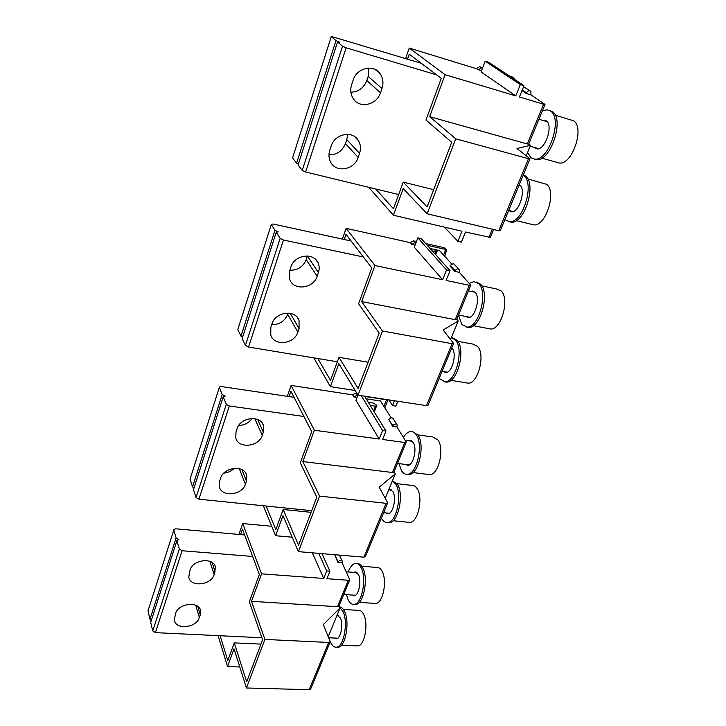 <?xml version="1.0" encoding="UTF-8"?>
<svg xmlns="http://www.w3.org/2000/svg" width="726" height="726" viewBox="0 0 726 726"><rect width="100%" height="100%" fill="white"/><g stroke="black" fill="none" stroke-linecap="round" stroke-linejoin="round"><path stroke-width="1.09" d="M374.317 603.36L375.841 603.46C382.992 603.252 387.448 580.618 382.121 571.362C380.624 568.549 378.836 567.242 376.767 567.451L361.775 566.244M354.106 604.341L355.749 604.44C363.59 604.186 368.599 578.459 362.8 567.995C361.185 564.828 359.252 563.367 357.001 563.585M348.144 571.97C350.113 566.834 352.518 563.993 355.368 563.458C357.628 563.222 359.57 564.692 361.185 567.868C366.957 578.332 361.956 604.077 354.134 604.331C351.72 604.604 349.696 603.007 348.063 599.558L346.511 594.676M352.183 595.066L354.27 595.774C358.835 595.619 361.757 580.7 358.417 574.547L354.996 571.934L353.798 572.406M355.404 572.533L356.275 572.124M354.606 595.701L353.789 595.175M357.02 572.605L346.347 571.834M176.963 540.407L150.718 622.354L176.963 540.407L178.859 539.636L176.119 537.975L149.992 619.269L151.144 620.53M173.813 530.025L148.004 610.884L173.813 530.025L176.119 537.975M173.804 529.553L175.683 528.8L244.626 534.962M252.63 556.452L182.108 550.744L179.331 549.056L176.963 540.897M149.992 619.269L148.004 610.884M182.108 550.744L155.4 632.636L152.75 630.948L150.718 622.354M155.4 632.636L261.895 637.755M215.477 567.396L214.17 574.647C211.112 585.392 190.021 587.407 188.769 576.952L190.058 570.001C193.016 559.192 214.079 557.132 215.477 567.396L214.969 565.844M197.799 606.455L200.267 614.913L200.621 610.92C199.505 600.928 178.433 603.025 175.565 613.524L174.313 619.94C175.311 630.104 196.392 628.035 199.341 617.599L195.766 605.266M200.267 614.913L199.341 617.599M338.915 615.839L336.864 615.757M336.937 638.635L336.192 638.145M337.427 615.793L338.225 615.385M334.595 638.063L336.583 638.726C340.839 638.517 343.48 624.26 340.421 618.035L337.1 615.194L337.88 615.258M339.804 607.408L343.071 611.628C348.38 622.218 343.843 646.821 336.546 647.175C334.123 647.465 332.109 645.75 330.484 642.029L330.276 641.512M329.658 639.679L329.187 637.8M336.61 647.175L338.144 647.247C345.458 646.893 349.996 622.309 344.668 611.728C343.262 608.687 341.565 607.081 339.587 606.918M356.557 645.85L357.945 645.913C364.624 645.614 368.654 623.988 363.753 614.623C362.265 611.564 360.468 610.149 358.381 610.385L343.398 609.459M328.324 636.502L340.067 607.989L323.297 624.569L330.212 641.766L328.66 642.456L309.149 689.7L246.432 687.985L234.017 648.835L227.519 666.532L218.109 635.649M227.519 666.532L239.771 666.967M334.786 554.709L338.089 561.978C339.596 560.091 341.002 559.855 342.318 561.28L342.073 562.777L349.76 579.693L348.298 580.274L337.454 606.709L338.915 606.101L349.76 579.693M339.06 605.747L340.067 607.989M321.936 553.629L329.922 571.208L326.936 578.695L348.298 580.274M271.742 526.286L242.72 523.564L261.587 573.849L323.696 578.45L312.325 552.813M342.073 562.777L337.908 562.441L334.74 554.827M261.587 573.849L251.486 601.328L337.454 606.709M329.922 571.208L326.673 570.954L323.696 578.45M251.486 601.328L264.926 639.434L328.66 642.456M309.149 689.7L310.692 688.947L330.212 641.766M238.908 534.454L242.72 523.564M246.432 687.985L264.926 639.434M240.596 534.599L242.484 529.218L259.345 574.502L249.327 601.845L262.612 639.797L246.668 681.732L234.271 642.891L227.773 660.615L220.15 635.749M234.271 642.891L260.97 644.098M326.673 570.954L318.75 553.357M338.089 561.978L337.908 562.441M427.995 474.423L429.91 474.659C438.64 474.849 444.711 448.732 437.914 439.956L432.823 436.988L417.831 434.892M407.086 474.296L408.983 474.486C418.557 474.659 425.363 444.947 417.94 435.046L412.595 431.716M403.511 437.279C405.734 433.694 408.139 431.77 410.716 431.489C412.84 431.362 414.682 432.469 416.252 434.81C423.657 444.72 416.851 474.45 407.304 474.278C405.008 474.45 403.057 473.225 401.442 470.611L399.028 463.633M405.444 464.44L407.867 465.348C413.439 465.439 417.405 448.205 413.13 442.361L409.863 440.383L408.502 440.8M410.172 441.027L411.297 440.646M408.103 465.312L407.114 464.649M408.42 464.812L409.128 464.967M412.196 441.245L405.489 440.392M223.272 396.641L193.479 489.651L223.272 396.641L225.196 396.124L222.229 394.481L192.553 486.837L193.824 488.044M219.316 387.439L190.03 479.196L219.316 387.439L222.229 394.481M219.279 387.031L221.185 386.531L294.039 397.322M303.913 416.479L229.325 405.979L226.312 404.309L223.309 397.077M192.553 486.837L190.03 479.196M229.325 405.979L198.924 499.189L196.065 497.501L193.479 489.651M198.924 499.189L311.681 510.687M263.565 425.844L263.347 432.161L262.24 435.355C258.892 446.998 238.055 449.013 235.759 437.787L236.023 431.925L237.093 428.694C240.333 417.023 261.07 414.882 263.565 425.844L262.503 423.512M241.885 469.649L246.459 481.084L246.74 475.494C244.671 464.74 223.753 466.809 220.613 478.207L219.588 481.293L219.279 486.474C221.176 497.464 242.157 495.486 245.406 484.133L239.262 468.66M246.459 481.084L245.406 484.133M252.058 418.466C248.855 422.94 244.408 425.273 238.718 425.463M234.271 468.297C231.422 471.12 227.946 472.735 223.853 473.116M388.61 513.228L389.209 513.346M391.686 490.014L388.755 489.741M388.274 513.709L387.348 513.091M389.808 489.859L390.842 489.46M385.697 512.919L388.002 513.754C393.183 513.736 396.723 497.419 392.811 491.448L388.909 489.342M392.403 480.875L395.806 484.224C402.567 494.37 396.505 522.529 387.611 522.538C385.261 522.747 383.264 521.386 381.631 518.464L381.404 518.028M387.466 522.557L389.272 522.702C398.184 522.693 404.246 494.56 397.467 484.414L392.476 480.685M408.121 522.257L409.891 522.439C418.022 522.457 423.421 497.718 417.205 488.734C415.726 486.375 413.983 485.267 411.978 485.422L396.986 483.661M385.334 498.045L395.307 473.815L379.199 487.173L387.693 502.819L386.141 503.318L363.889 557.169L298.395 551.642L282.986 515.632L275.599 535.724L263.347 505.759M275.599 535.724L292.224 537.222M396.931 424.601L393.084 418.566L391.741 417.622L388.764 419.365L392.811 425.79C394.282 423.784 395.734 423.512 397.158 424.973L396.94 426.924L406.279 442.116L404.818 442.497L392.503 472.508L393.973 472.082L406.279 442.116M366.158 398.819L380.488 400.997L391.033 417.622M394.091 471.782L395.307 473.815M364.525 396.169L385.978 430.972L382.566 439.484L404.818 442.497M373.763 411.161L374.843 410.435L376.848 405.29L373.536 403.111L368.318 402.331M357.038 397.44L353.934 396.968L352.664 394.853L291.09 385.442L314.385 430.237L379.199 439.03L355.94 400.316L357.945 395.053M396.94 426.924L392.603 426.307L388.764 419.365M314.385 430.237L302.86 461.573L392.503 472.508M385.978 430.972L382.593 430.5L379.199 439.03M302.86 461.573L319.558 496.103L386.141 503.318M363.889 557.169L365.45 556.588L387.693 502.819M287.287 396.323L291.09 385.442M298.395 551.642L319.558 496.103M289.048 396.577L290.917 391.26L311.726 431.643L300.301 462.816L316.799 497.21L298.567 545.181L283.185 509.498L275.807 529.617L266.088 506.04M352.664 394.853L355.577 393.138L356.911 393.347M353.934 396.968L356.856 395.253L357.818 395.398M383.909 406.397L386.513 399.781L364.697 396.45M384.825 407.84L387.366 401.424L387.475 400.18L386.332 399.509M283.185 509.498L311.055 512.32M382.593 430.5L361.267 395.67M376.848 405.29L375.469 406.215L373.627 410.934M370.233 405.435L375.469 406.215M392.811 425.79L392.603 426.307M488.371 328.569L490.658 329.014C501.321 329.913 509.979 298.903 501.158 290.999L496.802 289.021L481.774 285.853M466.655 327.072L468.796 327.399C480.494 328.352 490.186 293.032 480.512 284.165L476.147 281.978M469.341 283.312L474.024 281.597L478.761 283.793C488.417 292.66 478.733 328.016 467.054 327.072L461.899 324.54L458.451 315.12M465.593 316.418L468.315 317.598C475.14 318.142 480.775 297.651 475.203 292.397L472.39 291.081L470.856 291.416M472.59 291.779L473.969 291.444M468.47 317.598L467.326 316.763M468.751 317.035L469.74 317.298M475.022 292.215L468.397 290.908M276.279 232.093L242.157 338.579L276.279 232.093L278.23 231.903L275 230.296L240.978 336.138L242.402 337.263M271.306 224.525L237.792 329.522L271.306 224.525L275 230.296M271.225 224.198L273.157 224.035L351.148 241.023M363.372 256.968L283.449 240.016L280.172 238.373L276.361 232.429M240.978 336.138L237.792 329.522M283.449 240.016L248.546 347.046L245.433 345.385L242.157 338.579M248.546 347.046L337.345 361.766M318.17 263.13C319.44 266.124 319.522 269.273 318.424 272.577L317.162 276.234C313.532 288.585 293.694 291.072 289.801 279.537L289.683 270.734L290.917 267.032C294.384 254.717 313.986 251.995 318.17 263.13L315.828 259.672M290.219 313.323L299.076 328.633L299.048 320.42C295.509 309.249 275.408 311.699 272.005 323.841L270.825 327.381L270.762 335.004C274.038 346.529 294.329 344.269 297.878 332.118L287.696 314.376L288.14 313.069M299.076 328.633L297.878 332.118M307.452 255.96L306.2 259.672C303.105 266.869 297.651 270.39 289.846 270.244M287.696 314.376C284.719 321.264 279.392 324.694 271.724 324.685M446.327 372.011L447.216 372.229M446.036 372.547L444.947 371.785M443.232 371.494L445.864 372.565C452.207 372.91 457.153 353.725 452.098 348.217L451.799 347.872M451.436 337.481L455.492 340.013C464.259 349.324 455.756 382.439 444.884 381.822L439.13 378.491M444.548 381.831L446.599 382.103C457.498 382.729 466.001 349.642 457.217 340.331L452.434 337.735M465.956 382.802L468.125 383.165C478.053 383.764 485.64 354.705 477.626 346.429L472.944 344.088L457.934 341.338M450.665 339.369L458.233 320.992L443.141 330.012L453.632 343.443L452.08 343.688L426.489 405.652L358.027 395.171L338.86 363.653L330.403 386.659L313.823 357.873M330.403 386.659L355.186 390.497M394.436 400.743L392.503 405.607L395.906 406.115L397.848 401.269M459.068 269.273L453.36 263.529L450.184 265.398L455.084 270.807C456.463 268.72 457.934 268.366 459.485 269.736L459.358 272.359L470.757 285.164L469.295 285.3L455.202 319.658L456.663 319.458L470.757 285.164M432.46 251.096L435.781 251.831L437.088 251.287L433.44 249.236L430.128 248.492L439.457 250.543L451.581 263.828M456.754 319.24L458.233 320.992M450.047 270.671L446.517 269.918L417.858 237.838L421.225 238.6L450.047 270.671L446.136 280.445L469.295 285.3M415.081 245.125L411.842 244.408L410.308 242.647L346.111 228.345L374.934 265.525L442.624 279.71L414.283 247.212L417.858 237.838M459.358 272.359L454.848 271.397L449.948 265.979L450.184 265.398M374.934 265.525L361.666 301.599L455.202 319.658M446.517 269.918L442.624 279.71M361.666 301.599L382.475 331.011L452.08 343.688M426.489 405.652L428.041 405.299L453.632 343.443M342.345 239.099L346.111 228.345M358.027 395.171L382.475 331.011M344.188 239.507L346.012 234.316L371.757 267.912L358.617 303.767L379.163 333.116L358.118 388.501L338.978 357.328L330.53 380.37L317.843 358.535M446.345 249.59L444.176 247.702L445.809 249.463L427.278 245.334M410.308 242.647L413.412 240.823L416.461 241.504M425.699 243.573L444.176 247.702M411.842 244.408L414.963 242.584L415.962 242.802M443.595 255.08L445.809 249.463L446.617 249.889L444.702 256.296M338.978 357.328L368.1 362.22M437.088 251.287L435.736 254.744M435.781 251.831L434.974 253.9M455.084 270.807L454.848 271.397M388.791 399.881L392.503 405.607M556.906 162.325L559.419 163.023C572.297 165.129 585.102 127.086 573.44 120.743L555.208 115.189M534.191 159.076L536.514 159.611C550.662 161.898 564.973 118.483 552.132 111.459L549.391 110.388M542.331 110.924L547.105 109.798L550.317 110.915C563.131 117.939 548.829 161.39 534.708 159.121L530.951 157.714L527.566 152.587M534.136 147.351L537.049 148.894C545.308 150.191 553.611 125.008 546.224 120.806L542.54 120.353M537.158 148.894L535.933 147.85M544.346 120.879L545.97 120.643M537.485 148.286L538.674 148.676M547.123 121.632L538.892 119.291M337.563 41.872L298.077 165.029L337.563 41.872L339.505 42.144L335.966 40.602L296.589 163.114L298.177 164.121M331.283 36.581L292.551 157.923L331.283 36.581L335.966 40.602M331.147 36.382L421.325 63.307M436.635 74.869L346.139 47.816L342.536 46.237L337.699 42.081M296.589 163.114L292.551 157.923M346.139 47.816L305.637 172.008L302.234 170.383L298.077 165.029M305.637 172.008L398.665 194.55M380.106 73.671C383.083 78.081 383.7 83.027 381.958 88.508L380.497 92.746C376.703 105.252 359.252 108.964 353.117 98.464C350.585 94.289 350.095 89.652 351.665 84.561L353.099 80.25C356.684 67.917 373.672 63.834 380.106 73.671L375.133 69.46M359.57 153.377C361.058 148.794 360.686 144.556 358.462 140.672C352.818 130.145 334.74 133.675 331.174 146.107L329.813 150.2C328.479 154.447 328.751 158.404 330.639 162.07C335.966 173.16 354.415 169.957 358.181 157.406L345.467 143.576L346.792 139.646L359.57 153.377L358.181 157.406M368.844 68.053L368.182 76.421L366.784 80.55C363.708 88.082 358.408 91.957 350.876 92.166M347.636 134.319L346.792 139.646M345.467 143.576C342.282 151.171 336.782 154.91 328.978 154.792M511.857 211.23L512.992 211.575M520.188 185.321L519.144 185.094M511.558 211.82L510.351 210.858M508.636 210.486L511.449 211.82C519.172 212.809 526.377 189.504 519.716 184.858L519.353 184.595M523.246 175.184L523.6 175.456C535.162 183.261 522.756 223.472 509.534 221.748L504.851 219.633M509.053 221.72L511.313 222.174C524.571 223.907 536.977 183.742 525.397 175.937L523.401 174.803M531.378 224.298L533.846 224.897C545.907 226.503 556.996 191.283 546.469 184.277L527.775 178.914M526.277 155.7L530.552 145.327L517.003 148.485L530.016 158.803L528.501 158.695L498.744 230.741L427.16 213.78L403.202 188.624L393.419 215.241L461.936 231.195L457.906 241.304L461.455 242.112L465.493 232.021L490.359 237.429L493.607 229.525M393.419 215.241L368.672 187.281M543.565 104.245L519.453 97.003L522.284 89.933L526.595 92.846C527.811 90.759 529.236 90.251 530.887 91.34L531.005 94.943L544.99 104.444L543.565 104.245L527.276 143.966L528.7 144.093L544.99 104.444M528.755 143.966L530.552 145.327M515.787 95.905L481.066 71.974L485.168 61.193L488.68 62.291L523.981 85.668L520.315 84.543L515.787 95.905L445.092 74.687L429.656 116.659L527.276 143.966M481.447 70.957L476.202 68.634L409.246 48.07L445.092 74.687M531.005 94.943L526.323 93.527L522.003 90.623M522.284 89.933L523.981 85.668M429.656 116.659L455.728 138.811L528.501 158.695M498.744 230.741L500.268 230.705L530.016 158.803M405.58 58.552L409.246 48.07M427.16 213.78L455.728 138.811M407.504 59.133L409.246 54.178L441.263 78.363L425.98 120.044L451.708 142.242L427.133 206.901L403.211 182.126L393.447 208.761L375.723 188.987M513.6 77.873L511.531 76.548L513.5 77.845L511.013 77.083M476.202 68.634L479.541 66.683L482.708 67.654M509.053 75.785L511.531 76.548M478.08 69.923L481.429 67.972L482.472 68.289M513.228 78.544L513.5 77.845L514.053 78.163L514.371 79.306M403.211 182.126L433.676 189.686M520.315 84.543L485.168 61.193M530.189 90.877L523.555 86.739M526.595 92.846L526.323 93.527M444.23 227.075L457.906 241.304M152.75 630.948L179.331 549.056M215.132 571.843L212.119 562.505M209.896 561.343L214.17 574.647M196.065 497.501L226.312 404.309M263.347 432.161L257.657 419.51M254.808 418.675L262.24 435.355M355.577 393.138L356.856 395.253M245.433 345.385L280.172 238.373M318.424 272.577L307.407 256.087M306.2 259.672L317.162 276.234M413.412 240.823L414.963 242.584M302.234 170.383L342.536 46.237M381.958 88.508L368.182 76.421M366.784 80.55L380.497 92.746M488.916 237.475L492.301 229.216M479.541 66.683L481.429 67.972M354.134 604.331L355.749 604.44M354.996 571.934L355.967 572.006M355.477 595.284L343.688 594.485M200.621 610.92L200.213 609.559M337.735 638.218L328.86 637.782M336.546 647.175L338.144 647.247M341.456 645.151L357.945 645.913M359.234 602.38L375.841 603.46M342.191 561.017L339.387 555.1M407.304 474.278L408.983 474.486M409.863 440.383L411.07 440.555M409.219 464.912L397.521 463.442M246.74 475.494L245.923 473.47M389.299 513.3L383.6 512.701M389.463 489.233L390.588 489.36M387.611 522.538L389.272 522.702M393.065 520.733L409.891 522.439M412.958 472.572L429.91 474.659M467.054 327.072L468.796 327.399M472.39 291.081L473.833 291.38M469.849 317.253L458.487 315.03M299.048 320.42L297.261 317.371M447.325 372.184L442.107 371.304M444.884 381.822L446.599 382.103M450.946 380.315L468.125 383.165M473.352 325.693L490.658 329.014M534.708 159.121L536.514 159.611M544.282 120.126L545.87 120.589M538.774 148.639L530.18 146.244M358.462 140.672L354.533 136.552M513.091 211.538L508.654 210.44M509.534 221.748L511.313 222.174M516.286 220.622L533.846 224.897M541.723 158.15L559.419 163.023"/></g></svg>
